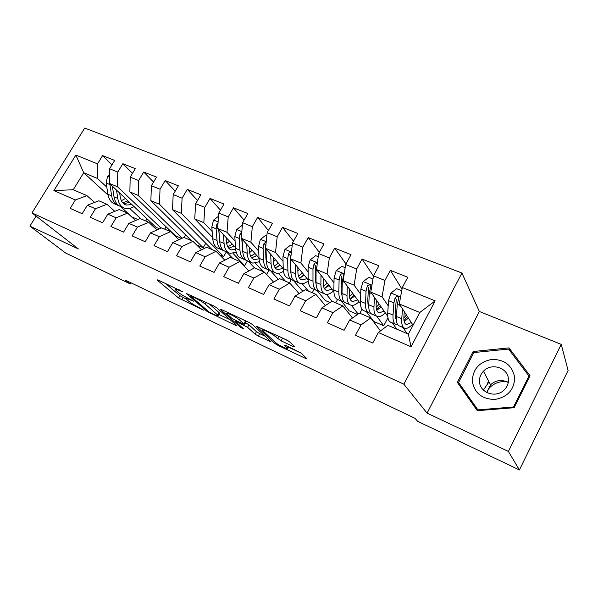 <?xml version="1.0" encoding="UTF-8"?>
<svg xmlns="http://www.w3.org/2000/svg" width="598" height="598" viewBox="0 0 598 598"><rect width="100%" height="100%" fill="white"/><g stroke="black" fill="none" stroke-linecap="round" stroke-linejoin="round"><path stroke-width="0.9" d="M182.607 291.742L157.827 279.849L157.012 279.939L178.608 298.021L203.432 310.168L199.037 307.499C194.828 305.429 191.427 303.365 188.826 301.31L186.322 299.082C185.731 298.17 186.98 298.424 190.059 299.83L193.61 301.183L188.43 298.439C184.154 296.346 180.656 294.223 177.942 292.071L175.296 289.709C174.683 288.767 175.924 288.998 179.026 290.404L182.607 291.742M293.155 346.504L294.702 346.795L289.619 341.847L286.165 339.731L256.318 326.216L274.826 343.446L278.07 345.427L305.331 358.307L306.864 358.628L301.145 353.059L285.837 345.39L284.349 345.091L287.668 348.283C289.978 350.824 277.823 344.926 275.02 342.153L262.642 330.552C260.175 327.854 272.748 333.931 275.678 336.861L281.06 340.838L293.155 346.504L293.596 345.711M508.397 451.445L561.245 344.381L479.349 311.483L427.069 413.143L508.397 451.445L519.4 469.953L417.636 421.306L415.109 418.368L125.431 280.17L130.125 283.863L130.798 282.727M427.069 413.143L403.867 384.2L31.986 212.903L84.692 128.047L461.918 273.024L403.867 384.2M36.104 216.102L29.9 226.119L78.383 248.947L31.986 212.903M29.9 226.119L65.668 253.051L130.125 283.863M216.76 307.828L213.366 305.765L186.217 293.439L207.162 311.498L235.358 325.252L236.479 325.342L216.76 307.828M221.798 309.697L248.932 322.359L252.356 324.452L270.991 341.712L258.314 336.091L255.092 334.133L247.572 327.308L236.786 321.776L235.463 321.522L243.745 328.967L240.583 327.412L220.684 309.667L221.798 309.697M108.089 195.098L83.713 172.732L73.248 189.745L53.887 190.575L75.363 199.971L70.205 208.373L82.18 213.703L87.36 205.219L95.463 208.762L90.276 217.306L102.587 222.785L107.804 214.159L116.147 217.807L110.914 226.493L123.592 232.129L128.839 223.36L137.428 227.12L132.158 235.941L145.209 241.749L150.494 232.839L159.337 236.703L154.037 245.673L167.47 251.653L172.792 242.594L181.897 246.578L176.567 255.705L190.411 261.864L195.77 252.64L205.151 256.744L199.777 266.035L214.054 272.382L219.444 263L229.124 267.231L223.719 276.687L238.438 283.235L243.864 273.682L253.844 278.048L248.402 287.668L263.591 294.425L269.055 284.7L279.356 289.208L273.884 299.007L289.567 305.982L295.061 296.077L305.698 300.734L300.189 310.713L316.387 317.919L321.911 307.828L332.899 312.634L327.36 322.8L344.097 330.253L349.658 319.96L361.02 324.931L355.444 335.299L372.756 343.005L378.347 332.51L387.908 325.334L408.374 334.155L419.789 312.492L399.277 303.956L413.076 325.23M53.887 190.575L75.879 155.076L97.519 163.859L97.452 178.443L106.788 187.129M111.99 164.846L102.579 155.615L97.519 163.859M102.579 155.615L114.681 160.436L109.606 168.763L117.769 172.075L117.537 186.8L161.079 228.144M132.479 173.345L122.867 163.703L117.769 172.075M122.867 163.703L135.312 168.666L130.2 177.12L138.601 180.529L138.198 195.389L182.263 238.176M153.551 182.106L143.729 172.015L138.601 180.529M143.729 172.015L156.534 177.12L151.391 185.716L160.032 189.222L159.442 204.224L203.178 247.736L196.525 244.859M175.221 191.151L165.198 180.574L160.032 189.222M165.198 180.574L178.376 185.829L173.196 194.559L182.098 198.177L181.306 213.314L223.659 256.587L219.511 254.793M197.512 200.487L187.286 189.379L182.098 198.177M187.286 189.379L200.861 194.791L195.643 203.671L204.808 207.394L203.813 222.673L212.163 231.463M220.46 210.137L210.04 198.454L204.808 207.394M210.04 198.454L224.018 204.023L218.771 213.052L228.212 216.887L226.993 232.316L235.096 241.121M244.089 220.124L233.474 207.79L228.212 216.887M233.474 207.79L247.878 213.531L242.594 222.718L252.334 226.672L250.876 242.25L258.717 251.078M268.42 230.462L257.626 217.418L252.334 226.672M257.626 217.418L272.471 223.338L267.156 232.689L277.195 236.763L275.499 252.483L283.048 261.341M293.491 241.188L282.525 227.345L277.195 236.763M282.525 227.345L297.841 233.452L292.497 242.967L302.85 247.168L300.891 263.045L308.127 271.926M319.325 252.334L308.209 237.585L302.85 247.168M308.209 237.585L324.011 243.887L318.637 253.574L329.334 257.91L327.091 273.936L333.983 282.854M345.958 263.927L334.716 248.155L329.334 257.91M334.716 248.155L351.033 254.658L345.629 264.525L356.67 269.003L354.136 285.186L360.661 294.134M373.466 276.104L362.089 259.061L356.67 269.003M362.089 259.061L378.945 265.781L373.511 275.835L384.925 280.469L382.07 296.802L388.192 305.802M402.02 289.17L390.367 270.333L384.925 280.469M390.367 270.333L407.791 277.278L402.327 287.526L435.157 300.854L411.043 346.818L378.347 332.51M380.463 330.926L370.738 317.934L359.48 313.083L349.658 319.96M361.02 324.931L370.738 317.934M402.327 287.526L399.277 303.956M435.157 300.854L419.789 312.492M352.476 317.986L342.863 305.922L331.965 301.228L321.911 307.828M332.899 312.634L342.863 305.922M395.211 316.118L396.31 317.732L395.599 318.129M402.903 327.42L407.111 333.609M382.07 296.802L370.782 292.108L387.743 316.32M392.355 322.898L396.713 329.124M373.511 275.835L370.782 292.108M325.357 305.563L315.879 294.298L305.324 289.746L295.061 296.077M305.698 300.734L315.879 294.298M376.822 316.305L383.729 325.768L373.705 321.432L366.529 311.835M367.74 303.844L368.742 305.219M354.136 285.186L343.207 280.641L360.385 303.612M345.629 264.525L343.207 280.641M299.067 293.603L289.746 283.033L279.52 278.631L269.055 284.7M279.356 289.208L289.746 283.033M357.529 314.443L349.157 310.825L341.465 301.1M341.114 292.071L341.989 293.199M351.362 305.309L358.12 314.032M327.091 273.936L316.506 269.541L333.871 291.495M318.637 253.574L316.506 269.541M273.57 282.084L264.421 272.12L254.509 267.852L243.864 273.682M253.844 278.048L264.421 272.12M329.976 302.536L325.297 300.51L317.202 290.763M315.303 280.731L316.036 281.636M326.426 294.38L332.032 301.25M300.891 263.045L290.635 258.785L308.164 279.886M292.497 242.967L290.635 258.785M248.835 270.954L239.865 261.543L230.252 257.402L219.444 263M229.124 267.231L239.865 261.543M303.291 291.002L302.095 290.486L293.349 280.402M290.262 269.803L290.845 270.483M302.132 283.714L308.411 291.077M275.499 252.483L265.557 248.349L283.228 268.726M267.156 232.689L265.557 248.349M224.841 260.205L216.05 251.28L206.729 247.258L195.77 252.64M205.151 256.744L216.05 251.28M265.961 259.233L266.394 259.719M278.481 273.331L285.448 281.18M250.876 242.25L241.233 238.236L259.024 257.977M270.528 270.737L278.287 279.348M242.594 222.718L241.233 238.236M201.541 249.807L192.945 241.323L183.885 237.421L172.792 242.594M181.897 246.578L192.945 241.323M255.458 263.247L263.113 271.559M226.993 232.316L217.635 228.421L235.507 247.579M248.177 261.169L254.449 267.882M218.771 213.052L217.635 228.421M178.922 239.738L170.505 231.65L161.714 227.86L150.494 232.839M159.337 236.703L170.505 231.65M233.063 253.447L244.687 265.676L243.184 265.026M203.813 222.673L194.731 218.898L212.656 237.533M226.388 251.795L232.854 258.515M195.643 203.671L194.731 218.898M156.938 229.976L148.708 222.262L140.171 218.576L128.839 223.36M137.428 227.12L148.708 222.262M181.306 213.314L172.486 209.644L211.924 249.501M173.196 194.559L172.486 209.644M135.582 220.52L127.538 213.135L119.234 209.562L107.804 214.159M116.147 217.807L127.538 213.135M159.442 204.224L150.868 200.659L191.539 240.717M151.391 185.716L150.868 200.659M114.816 211.333L106.952 204.269L98.879 200.786L87.36 205.219M95.463 208.762L106.952 204.269M181.687 238.445L175.393 235.724L129.863 191.921L138.198 195.389M130.2 177.12L129.863 191.921M94.619 202.423L86.934 195.643L73.248 189.745M75.363 199.971L86.934 195.643M159.487 228.847L156.145 227.404L109.441 183.429L117.537 186.8M109.606 168.763L109.441 183.429M519.4 469.953L568.1 370.468L561.245 344.381M479.349 311.483L461.918 273.024M137.921 219.526L131.837 216.902L120.497 206.489M121.379 200.704L125.423 198.484M129.669 208.418L140.971 218.92M97.452 178.443L83.713 172.732L75.879 155.076M383.729 325.768L387.945 317.844M359.854 313.24L361.999 309.271M335.717 302.842L337.549 299.486M312.253 292.728L314.1 289.38M289.432 282.899L291.271 279.595M266.588 274.482L269.078 270.064M244.687 265.676L247.423 260.87M223.659 256.587L226.403 251.818M203.178 247.736L205.764 243.281M184.154 237.533L185.672 234.932M164.704 229.154L166.102 226.784M145.74 220.983L147.026 218.823M408.374 334.155L411.043 346.818M473.123 351.527L457.35 382.376L477.309 410.699L514.138 407.701L530.03 375.723L508.98 347.894L473.123 351.527L473.751 352.738M165.34 283.355L179.953 295.696L186.382 299.149M218.711 314.361L230.193 319.766M191.472 296.219L190.799 296.227L208.874 311.842L214.159 314.638C217.403 316.125 218.719 316.387 218.098 315.438L205.331 304.203C202.655 302.035 199.082 299.86 194.619 297.684L191.472 296.219L191.779 295.689M218.27 313.374L219.473 313.023L218.838 312.38L217.463 314.802M209.046 303.747L218.838 312.38M264.974 336.128L259.682 333.639L258.314 336.091M245.083 322.516L248.97 324.804L256.46 331.673L259.682 333.639M239.462 319.945C236.389 317.022 224.594 311.252 226.851 313.771L231.957 318.405L242.781 323.944L244.134 324.206L239.462 319.945L240.359 318.353M245.202 321.844L243.969 324.041M243.573 319.855L245.382 321.515M280.073 336.891L288.625 341.099M288.318 347.109L301.317 353.224M460.228 385.134L459.832 385.904M529.454 376.889L529.11 376.434M510.543 351.661L508.98 347.894M109.531 174.922L107.52 176.515L106.123 183.01L107.932 194.268C108.903 199.575 111.318 202.871 115.16 204.15L117.103 204.979M116.49 190.074L117.776 198.439C118.71 203.761 121.088 207.058 124.9 208.321C127.778 209.121 130.805 208.53 134.004 206.557M119.652 193.049L120.228 196.832C120.998 201.272 122.979 204.023 126.163 205.069L131.881 204.561M109.793 183.765L111.654 195.845C112.618 201.16 115.018 204.456 118.845 205.727L119.159 205.817M127.95 200.861L122.71 202.774M123.166 207.581L121.185 206.729C117.358 205.458 114.973 202.169 114.024 196.847L112.349 186.172M123.681 203.739L129.504 202.326M487.086 391.062L489.545 387.766C494.733 382.623 500.989 380.717 508.33 382.055M514.676 377.323C512.209 365.363 504.577 359.391 491.78 359.42C479.275 361.887 472.786 369.145 472.308 381.203C474.438 393.125 481.981 399.217 494.927 399.471C507.769 397.042 514.347 389.664 514.676 377.323M508.42 379.05C507.941 367.546 491.242 362.478 483.438 371.231C480.613 374.228 479.304 377.712 479.514 381.681C479.768 392.43 494.942 398.29 503.404 390.673C507.014 387.511 508.689 383.632 508.42 379.05M486.832 392.542L490.539 384.783C495.914 380.014 501.819 379.252 508.255 382.511M478.138 410.632L458.569 382.458L473.84 352.566L508.577 349.06L528.946 376.022L513.562 406.969L477.914 409.877L458.569 382.458M478.363 410.617L477.914 409.877M529.357 377.076L528.946 376.022M513.929 407.716L513.562 406.969M486.152 385.665L487.632 384.17M218.532 216.229L213.523 220.146L211.804 227.031L212.753 238.684C213.314 244.171 215.325 247.452 218.793 248.544L221.462 249.687M226.679 243.543L229.512 241.151M223.435 234.64L224.071 243.476C224.579 248.977 226.552 252.266 229.976 253.335L236.225 252.326M226.149 237.548L226.44 241.644C226.851 246.234 228.488 248.97 231.351 249.867L235.649 249.433M218.046 222.852L216.917 223.958L216.125 228.832L217.037 240.501C217.575 245.987 219.571 249.276 223.024 250.36L223.63 250.495M232.936 246.854L233.945 245.905M232.353 244.201L227.778 246.817M219.675 240.68L218.719 229.58M228.421 252.67L225.708 251.511C222.262 250.427 220.281 247.146 219.75 241.644L218.853 229.729M228.765 248.23L234.102 246.07M242.332 225.76L241.846 225.566L236.599 229.647L234.812 236.614L235.552 248.342C236.016 253.866 237.937 257.147 241.315 258.194L244.148 259.405M249.658 252.625L252.139 250.338M246.727 244.335L247.213 253.283C247.617 258.822 249.486 262.096 252.812 263.12L259.472 261.7M249.336 247.228L249.553 251.392C249.882 256.011 251.437 258.747 254.217 259.599L259.061 258.792M241.749 232.353L240.112 233.541L239.267 238.467L239.962 250.211C240.403 255.742 242.302 259.024 245.666 260.055L246.346 260.197M254.89 256.834L256.564 255.241M255.047 253.567L250.652 256.325M242.758 251.324L241.764 238.826M251.31 262.477L248.424 261.244C245.075 260.212 243.192 256.931 242.758 251.399L242.07 239.17M251.616 257.88L256.834 255.54M266.843 235.754L265.714 235.291L260.377 239.439L258.515 246.488L259.039 258.291C259.39 263.845 261.206 267.127 264.488 268.121L267.5 269.414M273.376 261.827L275.431 259.741M270.73 254.314L271.044 263.382C271.343 268.951 273.099 272.225 276.328 273.196C278.459 273.705 280.836 273.054 283.452 271.23M273.219 257.185L273.353 261.438C273.592 266.088 275.065 268.816 277.756 269.623L282.981 268.442M266.177 242.31L264.01 243.416L263.098 248.394L263.576 260.22C263.912 265.781 265.706 269.055 268.965 270.042L269.72 270.184M277.539 267.052L279.842 264.824M278.414 263.172L274.205 266.073M266.491 262.074L265.901 258.291L265.557 245.21L264.01 243.416M274.878 272.568L271.806 271.26C268.562 270.274 266.775 267.007 266.454 261.438L266.005 248.873M275.147 267.799L280.23 265.273M292.13 246.062L290.307 245.322L284.88 249.523L282.936 256.654L283.228 268.547C283.467 274.131 285.171 277.397 288.348 278.339L291.54 279.714M297.871 271.111L299.434 269.369M295.464 264.593L295.591 273.787C295.778 279.393 297.43 282.652 300.54 283.564C302.82 284.08 305.384 283.19 308.224 280.896M297.826 267.441L297.879 271.784C298.028 276.463 299.396 279.184 301.997 279.946L307.133 278.638M291.346 252.775C290.269 252.079 289.372 252.356 288.64 253.589L287.66 258.628L287.9 270.528C288.124 276.119 289.806 279.386 292.96 280.32L293.797 280.462M300.906 277.532L303.821 274.661M302.476 273.032L298.492 276.059M290.927 273.062L290.202 268.547L290.105 255.368L288.64 253.589M299.142 282.966L295.89 281.576C292.751 280.641 291.077 277.382 290.875 271.784L290.695 258.852M299.389 278.003L304.33 275.267M318.218 256.699L315.662 255.66L310.138 259.921L308.112 267.142L308.149 279.109C308.276 284.73 309.869 287.982 312.926 288.871L316.32 290.322M323.182 280.44L324.168 279.221M320.969 275.185L320.902 284.513C320.969 290.15 322.494 293.394 325.491 294.253C327.824 294.747 330.485 293.655 333.467 290.987M323.204 278.003L323.159 282.45C323.204 287.16 324.475 289.866 326.979 290.583L332.002 289.14M317.246 264.024C316.305 262.485 315.228 262.507 314.032 264.084L312.978 269.175L312.978 281.15C313.075 286.778 314.645 290.03 317.68 290.905L318.607 291.039M325.035 288.281L328.526 284.745M327.27 283.146L323.54 286.278M316.103 284.312L315.243 279.109L315.423 265.848L314.032 264.084M324.146 293.678L320.692 292.198C317.673 291.331 316.118 288.079 316.036 282.45L316.073 270.46L317.022 265.661M324.378 288.483L329.154 285.538M345.158 267.68L341.809 266.319L336.196 270.647L334.073 277.958L333.856 290C333.856 295.651 335.321 298.895 338.251 299.725L341.854 301.265M349.344 289.746L349.673 289.29M347.289 286.098L347.012 295.569C346.937 301.243 348.342 304.472 351.205 305.272C353.455 305.72 356.057 304.546 359.002 301.773M349.374 288.886L349.232 293.454C349.165 298.185 350.331 300.884 352.723 301.549L357.641 299.949M349.927 304.726L346.264 303.156C343.364 302.341 341.944 299.105 341.989 293.446L342.288 281.381L343.558 275.775C343.11 273.398 341.996 273.107 340.232 274.908L339.096 280.051L338.827 292.108C338.804 297.767 340.24 301.003 343.155 301.818L344.179 301.938M350.114 299.187L354.001 295.083M352.835 293.513L349.404 296.713M342.041 295.823L341.062 290.008L341.533 276.657L340.232 274.908M350.151 299.262L354.756 296.085M372.98 279.027L368.802 277.323L363.076 281.71L360.863 289.118L360.37 301.235C360.235 306.916 361.566 310.145 364.361 310.908L368.181 312.545M374.453 297.348L373.944 306.983C373.735 312.687 374.998 315.901 377.727 316.634C379.887 317.03 382.421 315.774 385.336 312.881M376.389 300.106L376.127 304.801C375.948 309.562 376.994 312.246 379.274 312.851L384.08 311.095M376.516 316.11L372.621 314.451C369.87 313.703 368.577 310.482 368.757 304.786L369.347 292.646L370.648 287.204C370.349 284.603 369.22 284.229 367.269 286.083L366.051 291.278L365.505 303.41C365.341 309.099 366.641 312.32 369.415 313.075L370.558 313.158M376.591 309.876L380.283 305.668M379.214 304.143L376.142 307.327M368.779 307.611L367.703 301.243L368.473 287.802L367.269 286.083M376.747 310.325L381.158 306.924M401.729 290.748L396.668 288.685L390.838 293.14L388.528 300.637L387.736 312.829C387.452 318.547 388.64 321.754 391.301 322.449L395.345 324.183M402.514 308.949L401.744 318.764C401.393 324.497 402.506 327.697 405.085 328.354C407.148 328.691 409.615 327.353 412.493 324.333M404.278 311.67L403.889 316.514C403.583 321.298 404.51 323.966 406.67 324.52L411.357 322.569M403.942 327.868L399.823 326.097C397.214 325.424 396.07 322.225 396.399 316.499L397.289 304.285L398.604 299.007C398.477 296.189 397.341 295.726 395.181 297.617L393.888 302.872L393.036 315.071C392.722 320.797 393.888 323.996 396.511 324.684L397.775 324.714M404.001 320.722L407.417 316.499M406.446 315.011L403.822 318.054M396.354 319.698C395.368 318.308 394.979 316.021 395.188 312.844L396.287 299.321L395.181 297.617M404.211 321.679L408.412 318.039M179.325 289.881L179.026 290.404M190.343 299.336L190.059 299.83M183.1 297.61L181.762 299.927M179.953 295.696L178.608 298.021M235.702 324.654L235.358 325.252M210.616 312.948L210.339 313.427M207.596 310.736L207.162 311.498M206.317 302.476L205.331 304.203M194.918 297.161L194.619 297.684M269.967 340.748L269.593 341.421M256.46 331.673L255.092 334.133M248.97 324.804L247.572 327.308M245.673 322.793L244.268 325.297M237.07 321.268L236.786 321.776M241.069 326.553L240.583 327.412M282.495 338.236L281.06 340.838M278.997 336.382L277.674 338.767M276.568 335.254L275.678 336.861M288.199 346.496L287.384 347.984M305.75 357.537L305.331 358.307M278.504 344.635L278.07 345.427M275.372 342.467L274.826 343.446M109.509 177.187L107.64 176.417M111.654 195.845L107.932 194.268M117.776 198.439L114.024 196.847M109.875 184.573L106.123 183.01M483.423 390.075L488.992 381.83M218.121 221.888L213.65 220.049M217.037 240.501L212.753 238.684M224.071 243.476L219.75 241.644M216.125 228.832L211.804 227.031M217.889 225.005L216.917 223.958M241.816 231.635L236.733 229.55M239.962 250.211L235.552 248.342M247.213 253.283L242.758 251.399M239.267 238.467L234.812 236.614M242.751 239.918L242.085 239.641M241.51 235.104L240.112 233.541M266.237 241.689L260.511 239.335M263.576 260.22L259.039 258.291M271.044 263.382L266.454 261.438M263.098 248.394L258.515 246.488M267.007 250.024L266.005 249.605M291.428 252.057L285.014 249.418M287.9 270.528L283.228 268.547M295.591 273.787L290.875 271.784M287.66 258.628L282.936 256.654M292.011 260.436L290.658 259.876M317.411 262.754L310.272 259.816M312.978 281.15L308.149 279.109M320.902 284.513L316.036 282.45M312.978 269.175L308.112 267.142M317.807 271.186L316.073 270.46M344.239 273.794L336.33 270.535M338.827 292.108L333.856 290M347.012 295.569L341.989 293.446M339.096 280.051L334.073 277.958M344.426 282.271L342.288 281.381M371.941 285.194L363.225 281.606M365.505 303.41L360.37 301.235M376.359 300.555L376.845 300.764M373.944 306.983L368.757 304.786M366.051 291.278L360.863 289.118M371.911 293.715L369.347 292.646M400.57 296.974L390.987 293.027M393.036 315.071L387.736 312.829M404.233 312.246L404.809 312.492M401.744 318.764L396.399 316.499M393.888 302.872L388.528 300.637M400.301 305.541L397.289 304.285M176.081 288.363L175.625 289.148M187.077 297.774L186.628 298.551M191.039 295.345L190.702 295.928M219.473 313.023L218.098 315.438M235.911 320.722L235.567 321.328M227.621 312.418L227.158 313.225M245.546 321.687L244.134 324.206M263.434 329.124L262.971 329.961M288.557 346.668L287.668 348.283M124.713 204.456L126.163 205.069M490.539 384.783L483.438 371.231M488.917 381.688L487.191 383.348M488.977 386.704L489.545 387.766M230.058 249.314L231.351 249.867M252.969 259.069L254.217 259.599M276.545 269.107L277.756 269.623M300.839 279.453L301.997 279.946M325.858 290.112L326.979 290.583M351.654 301.093L352.723 301.549M378.265 312.425L379.274 312.851M405.713 324.116L406.67 324.52"/></g></svg>
